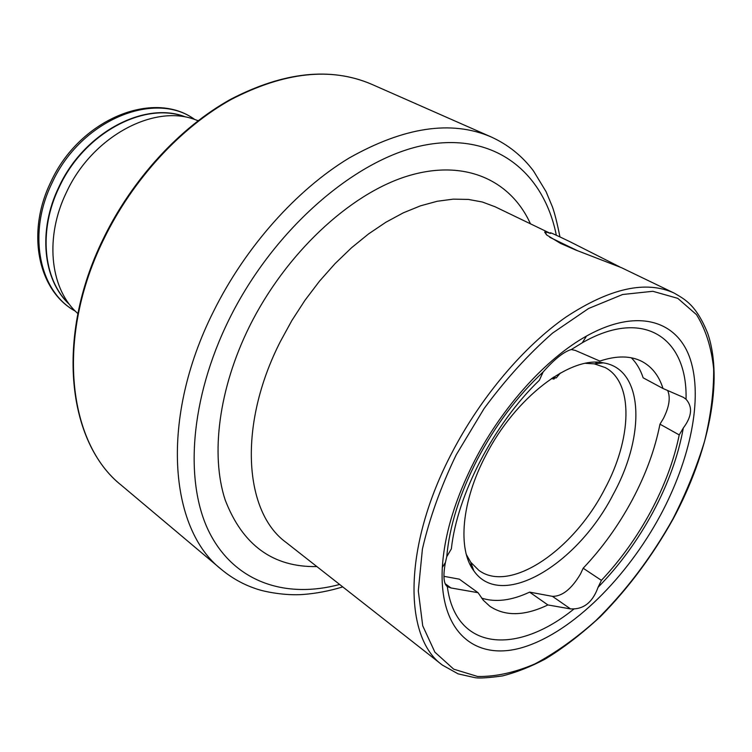 <?xml version="1.0" encoding="UTF-8"?>
<svg xmlns="http://www.w3.org/2000/svg" width="752" height="752" viewBox="0 0 752 752"><rect width="100%" height="100%" fill="white"/><g stroke="black" fill="none" stroke-linecap="round" stroke-linejoin="round"><path stroke-width="1.13" d="M577.715 250.801L549.731 237.265M619.61 266.819L569.668 241.571C554.553 234.286 548.283 231.513 550.859 233.261M556.837 377.222L556.236 377.936L553.651 377.081M552.87 377.579C554.675 378.942 554.619 379.346 552.711 378.811L551.573 378.444M574.058 608.885L570.571 608.923L547.888 604.946L529.605 592.134L552.447 596.345C562.223 596.458 571.586 588.985 580.525 573.926L583.167 568.221L601.403 580.347L598.066 587.303C593.093 601.064 585.094 608.255 574.058 608.885C517.432 655.001 455.797 651.561 447.318 586.569L446.979 586.353C443.548 583.242 443.031 575.261 445.428 562.421L446.763 556.677C449.414 526.485 459.538 494.196 477.135 459.81C495.22 425.51 517.235 396.219 543.16 371.939C554.525 359.089 563.915 351.626 571.313 349.539L575.299 350.404L599.852 361.073C616.715 355.442 630.862 355.621 642.274 361.618C652.134 367.014 659.053 375.972 663.02 388.502L683.502 397.394L686.031 399.256C692.827 406.898 691.925 416.476 683.314 427.991L679.225 434.91C674.074 460.092 664.636 485.538 650.903 511.257C637.066 536.919 620.569 559.949 601.403 580.347M583.167 568.221C602.239 548.095 618.605 525.328 632.263 499.901C645.818 474.427 655.048 449.179 659.965 424.166L679.225 434.91M659.965 424.166L663.386 418.535C669.252 406.86 670.681 397.517 667.663 390.514M621.406 267.656L575.402 249.89L560.541 243.394L546.751 235.028L544.636 232.077L545.679 231.795L550.379 233.421L495.136 206.791L482.333 201.997L468.299 199.412L453.193 199.148L437.194 201.273L420.49 205.832L403.326 212.825L385.936 222.216L368.583 233.9L351.551 247.746L335.101 263.576L319.506 281.154L305.03 300.217L291.898 320.465L280.346 341.568C237.754 425.115 244.062 511.99 286.014 542.361L442.392 665.097C403.166 637.311 403.025 545.679 451.924 452.77C480.838 397.056 523.843 346.352 566.059 316.996C610.041 288.11 646.1 280.158 674.215 293.111L621.406 267.656M585.545 363.319L594.315 363.855L605.172 367.549C634.058 382.599 631.906 439.102 604.486 489.496C573.362 550.163 510.072 593.676 478.808 570.326L470.705 562.205L466.362 554.562M613.312 494.177C577.611 564.451 501.293 610.737 473.788 570.759C457.451 549.336 461.465 501.509 485.689 455.599C515.073 397.695 570.618 355.593 603.358 362.859C643.872 369.025 645.761 435.201 613.312 494.177M683.314 427.991C678.351 455.533 668.293 483.508 653.121 511.915C637.828 540.246 619.479 565.382 598.066 587.303M660.5 515.12C626.792 577.715 572.695 631.558 524.407 646.917C476.336 662.286 438.83 633.034 442.317 567.487C444.376 534.465 455.214 498.755 474.813 460.356C502.618 406.418 546.45 358.272 586.551 336.041C637.292 307.7 677.524 320.352 690.327 359.353C703.101 398.635 690.308 459.463 660.5 515.12M77.87 313.622L75.501 311.356C49.867 286.559 44.913 236.448 66.411 192.399C91.866 136.883 153.568 103.842 195.012 119.577L198.096 120.705M571.313 349.539L582.292 342.762C644.417 307.089 687.742 338.569 686.031 399.256M446.763 556.677L451.369 548.819C457.113 494.929 493.782 424.081 539.316 380.296L543.16 371.939M547.888 604.946C524.605 616.104 505.25 616.537 489.825 606.244L483.367 600.312L478.056 592.698L450.965 587.951L447.318 586.569M631.342 357.802C636.559 363.066 640.497 369.74 643.167 377.824L663.02 388.502M443.924 576.323L459.35 579.172L478.056 592.698M529.605 592.134C511.586 600.585 495.577 602.578 481.581 598.113M68.987 304.015C43.09 279.998 37.675 230.507 58.835 187.107C83.792 132.521 144.929 100.552 185.556 116.955M316.846 566.566C273.108 567.403 242.539 545.172 225.149 499.873C210.438 454.866 218.606 388.756 249.504 326.377C285.591 253.659 349.492 194.176 406.87 176.269C464.416 158.362 510.664 180.001 530.451 223.814M456.191 454.866L484.072 408.59C505.485 379.516 528.336 354.342 552.607 333.061L588.581 308.499L622.628 294.502L652.839 291.287L677.768 298.347L696.474 314.618C705.743 329.489 711.477 347.565 713.657 368.847C713.874 391.444 710.847 415.536 704.596 441.133C696.662 467.086 686.125 492.983 672.984 518.795C651.326 557.505 625.589 591.467 595.763 620.682C575.741 638.495 555.493 652.886 535.01 663.866C514.744 672.561 495.615 676.772 477.614 676.49L453.682 669.158L434.9 652.191L422.718 625.796L418.3 590.884L422.408 549.092C429.43 518.513 440.691 487.099 456.191 454.866M339.65 584.464C286.014 598.893 234.784 582.574 209.394 532.51C184.231 482.511 189.842 398.88 229.144 319.337C274.142 228.035 357.689 156.905 426.591 144.769C495.794 132.427 543.94 173.101 556.33 235.244M342.762 586.898C329.338 590.987 315.99 593.525 302.736 594.503C286.183 595.753 264.995 592.106 255.398 588.553C243.103 584.389 231.776 578.025 221.417 569.452C169.068 528.806 159.678 418.507 213.436 311.601C245.425 246.957 296.532 189.786 349.201 157.986C404.209 126.966 451.482 119.935 491.009 136.873L371.432 84.168C330.448 66.796 283.448 71.872 230.441 99.405C179.766 127.596 132.061 179.343 103.231 238.892M221.417 569.452L121.429 485.331C68.075 443.445 55.056 338.118 103.673 239.399C132.587 179.625 180.499 127.652 231.24 99.433C284.331 71.976 331.059 66.881 371.432 84.168M68.31 303.263C43.221 278.954 38.296 230.121 59.154 187.314C83.848 133.367 143.961 101.323 184.588 116.692M75.228 311.084C39.405 291.663 27.006 233.966 51.991 183.074C80.445 120.151 154.78 89.892 194.646 119.455M552.447 596.345L570.571 608.923M445.09 583.655L450.965 587.951M556.236 377.936L560.325 373.048M552.711 378.811L555.775 377.814M442.392 665.097L458.1 673.858L475.226 677.721C479.682 678.407 488.781 677.815 502.515 675.916C516.389 672.391 530.545 666.808 544.984 659.184C562.731 648.515 581.221 634.303 600.463 616.555C628.475 588.111 652.727 555.54 673.209 518.842C708.591 452.854 723.781 380.55 707.745 333.437C696.126 304.757 685.016 299.465 674.215 293.111M471.861 565.391L469.756 563.906M470.705 562.205L473.788 570.759M445.428 562.421L442.317 567.487M559.939 236.918C557.204 223.147 554.685 213.098 552.382 206.772L546.074 191.675L533.582 171.08C522.339 156.059 508.145 144.657 491.009 136.873M194.73 119.483C153.135 88.943 79.007 119.775 50.798 182.059M75.294 311.14C37.995 290.892 25.991 232.631 50.741 182.181M121.429 485.331C67.379 442.571 54.877 337.272 103.184 239.004M582.292 342.762L586.551 336.041M594.315 363.855L603.358 362.859M597.68 363.489L595.424 362.257M546.253 234.586L545.679 231.795"/></g></svg>
